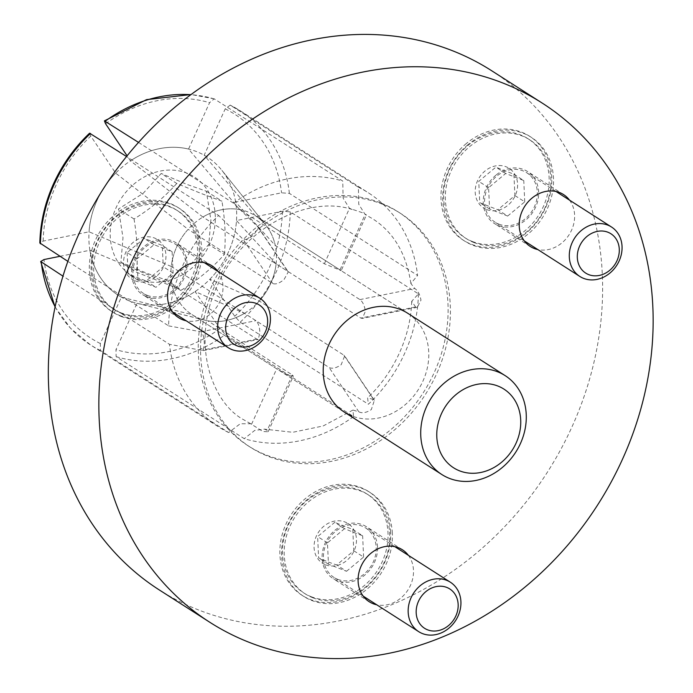 <?xml version="1.0" encoding="UTF-8"?>
<svg xmlns="http://www.w3.org/2000/svg" width="693" height="693" viewBox="0 0 693 693"><rect width="100%" height="100%" fill="white"/><g stroke="black" fill="none" stroke-linecap="round" stroke-linejoin="round"><path stroke-width="0.52" stroke-dasharray="3.46 2.6" d="M67.845 261.365L168.598 325.866A138.955 118.728 -57.4 0 1 182.424 266.277A138.955 118.728 -57.4 0 1 218.667 215.488L126.55 156.523M138.531 142.411L233.472 203.179L258.541 227.564L253.933 234.615C249.445 238.6 245.816 240.133 243.052 239.224L218.667 215.488M233.472 203.179A138.955 118.728 -57.4 0 1 342.74 181.046L214.172 98.83L209.572 102.703L188.539 149.073L239.691 209.589L324.35 263.773L336.789 268.841C341.173 270.79 342.247 271.145 339.994 269.915L255.345 215.731L204.184 155.206L225.216 108.844L230.206 105.145L358.385 187.188L358.757 204.296L365.142 214.492L366.406 215.073L341.173 270.686L339.994 269.915L365.142 214.492C367.507 215.488 366.554 214.873 362.274 212.673L349.489 208.35L343.113 198.155L342.74 181.046M358.385 187.188A138.955 118.728 -57.4 0 1 368.425 192.845A138.955 118.728 -57.4 0 1 417.584 275.433L289.405 193.39L281.549 192.819L235.646 202.113L275.268 245.426L359.918 299.61C362.794 301.776 364.605 305.708 365.358 311.426L362.378 318.408L360.767 318.061L276.109 263.868L236.495 220.556L282.397 211.261L290.254 211.833L418.433 293.884L411.703 301.316L415.635 306.947L417.342 307.276L420.972 300.164C419.958 294.49 417.896 290.601 414.786 288.496L410.88 283.524L417.584 275.433M418.433 293.884A138.955 118.728 -57.4 0 1 404.608 353.465A138.955 118.728 -57.4 0 1 368.364 404.253L240.185 322.21L234.754 316.294L209.884 279.227L259.26 301.013L343.919 355.206L344.655 355.933L341.199 364.691C336.322 368.07 332.293 369.014 329.114 367.515L244.464 313.323L195.088 291.536L219.958 328.603L225.39 334.52L353.56 416.562L352.954 410.074L358.844 411.824C362.136 413.522 366.294 412.785 371.327 409.598L374.402 400.268L373.64 399.514L367.611 397.877L368.364 404.262M353.56 416.562A138.955 118.728 -57.4 0 1 244.291 438.695L116.121 356.652L115.974 349.662L137.006 303.3A82.198 70.236 122.6 0 0 195.088 291.536M59.953 256.315L89.899 250.251A82.198 70.236 122.6 0 0 121.362 297.158L100.329 343.529L100.476 350.511L228.647 432.553L240.246 423.761L250.649 423.726L262.985 431.548L268.113 431.748L267.203 430.379L264.483 429.149L254.747 430.396L244.291 438.695M228.647 432.553A138.955 118.728 -57.4 0 1 218.607 426.905A138.955 118.728 -57.4 0 1 169.447 344.308L62.959 276.143M168.598 325.866L201.065 331.791C203.196 334.087 204.279 338.175 204.288 344.049L203.24 350.641L169.447 344.308M491.649 70.721A308.238 263.375 -57.4 0 1 560.429 450.103A308.238 263.375 -57.4 0 1 198.622 609.987A308.238 263.375 -57.4 0 1 159.295 589.942M382.657 204.262A138.955 118.728 122.6 0 0 219.56 276.342A138.955 118.728 122.6 0 0 250.563 447.357A138.955 118.728 122.6 0 0 268.286 456.392A138.955 118.728 122.6 0 0 431.392 384.32A138.955 118.728 122.6 0 0 400.389 213.297A138.955 118.728 122.6 0 0 382.657 204.262M380.362 202.798A138.955 118.728 122.6 0 0 212.093 285.265A138.955 118.728 122.6 0 0 248.267 445.894A138.955 118.728 122.6 0 0 265.991 454.929A138.955 118.728 122.6 0 0 434.268 372.453A138.955 118.728 122.6 0 0 398.094 211.833A138.955 118.728 122.6 0 0 380.362 202.798M244.464 313.323A58.714 50.165 -57.4 0 1 207.692 320.772L292.342 374.956L293.338 376.126L288.47 375.372L276.698 368.823L192.048 314.631A58.714 50.165 -57.4 0 1 192.039 314.631A58.714 50.165 -57.4 0 1 172.124 284.936L256.774 339.12L258.194 339.509L259.901 332.787C259.632 326.975 258.307 322.938 255.925 320.677L171.275 266.484A58.714 50.165 -57.4 0 1 188.124 229.34L272.782 283.532C275.684 284.632 279.444 283.29 284.061 279.522L288.288 271.899L287.578 271.223L202.919 217.039A58.714 50.165 -57.4 0 1 239.691 209.589M89.596 133.203L90.792 136.071L115.662 173.137L188.124 229.34M146.63 296.691A30.821 26.334 122.6 0 0 182.813 280.708A30.821 26.334 122.6 0 0 175.935 242.767A30.821 26.334 122.6 0 0 172.003 240.766A30.821 26.334 122.6 0 0 135.819 256.748A30.821 26.334 122.6 0 0 142.697 294.69A30.821 26.334 122.6 0 0 146.63 296.691M217.871 271.353A30.821 26.334 -57.4 0 1 217.463 305.951A30.821 26.334 -57.4 0 1 186.218 320.807M121.102 316.441A61.651 52.677 122.6 0 0 193.46 284.459A61.651 52.677 122.6 0 0 179.704 208.584A61.651 52.677 122.6 0 0 171.838 204.574A61.651 52.677 122.6 0 0 99.48 236.556A61.651 52.677 122.6 0 0 113.236 312.43A61.651 52.677 122.6 0 0 121.102 316.441M119.387 315.341A61.651 52.677 122.6 0 0 191.744 283.368A61.651 52.677 122.6 0 0 177.997 207.493A61.651 52.677 122.6 0 0 170.131 203.482A61.651 52.677 122.6 0 0 97.765 235.455A61.651 52.677 122.6 0 0 111.521 311.33A61.651 52.677 122.6 0 0 119.387 315.341M495.954 175.147A30.821 26.334 122.6 0 0 494.334 223.467A30.821 26.334 122.6 0 0 525.952 219.863A30.821 26.334 122.6 0 0 527.572 171.543A30.821 26.334 122.6 0 0 495.954 175.147M569.507 200.13A30.821 26.334 -57.4 0 1 561.919 242.888A30.821 26.334 -57.4 0 1 537.855 249.584M468.113 144.568A61.651 52.677 122.6 0 0 464.873 241.207A61.651 52.677 122.6 0 0 528.109 234A61.651 52.677 122.6 0 0 531.349 137.361A61.651 52.677 122.6 0 0 468.113 144.568M466.398 143.468A61.651 52.677 122.6 0 0 463.158 240.107A61.651 52.677 122.6 0 0 526.394 232.9A61.651 52.677 122.6 0 0 529.634 136.261A61.651 52.677 122.6 0 0 466.398 143.468M377.512 547.106A30.821 26.334 122.6 0 0 366.441 526.749A30.821 26.334 122.6 0 0 336.833 528.811A30.821 26.334 122.6 0 0 322.141 558.315A30.821 26.334 122.6 0 0 333.212 578.672A30.821 26.334 122.6 0 0 362.82 576.611A30.821 26.334 122.6 0 0 377.512 547.106M408.385 555.336A30.821 26.334 -57.4 0 1 413.478 570.122A30.821 26.334 -57.4 0 1 376.732 604.79M392.351 533.272A61.651 52.677 122.6 0 0 370.218 492.567A61.651 52.677 122.6 0 0 310.992 496.69A61.651 52.677 122.6 0 0 281.609 555.708A61.651 52.677 122.6 0 0 303.742 596.413A61.651 52.677 122.6 0 0 362.976 592.29A61.651 52.677 122.6 0 0 392.351 533.272M390.635 532.181A61.651 52.677 122.6 0 0 368.503 491.476A61.651 52.677 122.6 0 0 309.277 495.59A61.651 52.677 122.6 0 0 279.903 554.608A61.651 52.677 122.6 0 0 302.035 595.313A61.651 52.677 122.6 0 0 361.261 591.198A61.651 52.677 122.6 0 0 390.635 532.181M209.884 279.227A82.198 70.236 122.6 0 0 236.495 220.556M137.006 303.3L207.692 320.772M276.109 263.868A58.714 50.165 -57.4 0 1 259.26 301.013M188.539 149.073A82.198 70.236 122.6 0 0 130.457 160.837L127.105 155.83M202.919 217.039L130.457 160.837M255.345 215.731L407.649 313.219L255.345 215.731A58.714 50.165 122.6 0 0 247.86 211.911A58.714 50.165 122.6 0 0 178.941 242.368A58.714 50.165 122.6 0 0 192.039 314.631A58.714 50.165 122.6 0 0 199.532 318.451A58.714 50.165 122.6 0 0 205.007 320.192A58.714 50.165 122.6 0 0 265.947 292.229A58.714 50.165 122.6 0 0 265.826 225.173A58.714 50.165 122.6 0 0 255.345 215.731L255.345 215.731A58.714 50.165 -57.4 0 1 265.826 225.173A58.714 50.165 -57.4 0 1 275.268 245.426M407.649 313.219A58.714 50.165 -57.4 0 1 420.755 385.481A58.714 50.165 -57.4 0 1 351.836 415.939M235.646 202.113A82.198 70.236 122.6 0 0 221.76 170.175A82.198 70.236 122.6 0 0 204.184 155.206M89.899 250.251L172.124 284.936M171.275 266.484L89.05 231.809L43.148 241.103L39.839 242.983M115.662 173.137A82.198 70.236 122.6 0 0 89.05 231.809M192.039 314.631L344.343 412.118L192.039 314.631L121.362 297.158M147.237 295.365A29.357 25.087 122.6 0 0 181.696 280.137A29.357 25.087 122.6 0 0 175.138 244.005A29.357 25.087 122.6 0 0 171.396 242.091A29.357 25.087 122.6 0 0 136.937 257.32A29.357 25.087 122.6 0 0 143.486 293.451A29.357 25.087 122.6 0 0 147.237 295.365M122.306 313.773A58.714 50.165 122.6 0 0 191.225 283.316A58.714 50.165 122.6 0 0 178.127 211.053A58.714 50.165 122.6 0 0 170.634 207.242A58.714 50.165 122.6 0 0 101.715 237.69A58.714 50.165 122.6 0 0 114.821 309.953A58.714 50.165 122.6 0 0 122.306 313.773M120.591 312.682A58.714 50.165 122.6 0 0 189.51 282.224A58.714 50.165 122.6 0 0 176.412 209.962A58.714 50.165 122.6 0 0 168.919 206.142A58.714 50.165 122.6 0 0 100.009 236.599A58.714 50.165 122.6 0 0 113.106 308.861A58.714 50.165 122.6 0 0 120.591 312.682M127.122 252.599L128.101 273.9L146.171 280.986L163.253 266.779L162.275 245.478L144.213 238.383L127.122 252.599L136.971 258.896L137.95 280.206L156.012 287.292L173.111 273.068L172.124 251.767L154.054 244.69L136.954 258.905M135.048 280.804A23.579 20.149 122.6 0 0 163.609 266.814A23.579 20.149 122.6 0 0 154.461 238.011A23.579 20.149 122.6 0 0 125.901 252.009A23.579 20.149 122.6 0 0 135.048 280.804M154.054 244.69L144.213 238.383M137.95 280.197L128.101 273.9M146.171 280.986L156.012 287.292M173.103 273.077L163.253 266.779M172.124 251.776L162.275 245.478M128.941 300.753A82.198 70.236 -57.4 0 1 97.055 200.398A82.198 70.236 -57.4 0 1 196.604 151.611A82.198 70.236 -57.4 0 1 221.76 170.175A82.198 70.236 -57.4 0 1 221.925 264.05A82.198 70.236 -57.4 0 1 136.608 303.196A82.198 70.236 -57.4 0 1 128.941 300.753M206.358 191.207L221.933 201.187L201.126 193.46L176.767 183.454L161.183 173.484L143.139 193.364L118.468 209.009L122.999 237.76L120.911 262.266L146.812 273.241L166.086 279.989L190.757 264.345L208.801 244.464L210.889 219.958L206.358 191.207L187.084 184.468L161.183 173.484M176.784 183.437C164.925 196.829 150.676 208.68 134.026 218.997M134.044 218.953C137.257 238.253 138.072 256.029 136.495 272.262M120.911 262.266L136.495 272.236L181.661 289.96C198.293 279.66 212.543 267.801 224.402 254.418L208.801 244.464M138.713 279.227A58.472 49.957 122.6 0 0 209.52 244.525A58.472 49.957 122.6 0 0 186.833 173.137A58.472 49.957 122.6 0 0 116.026 207.839A58.472 49.957 122.6 0 0 138.713 279.227M134.052 218.988L118.468 209.009M166.086 279.989L181.661 289.96M224.385 254.461C225.961 238.227 225.147 220.452 221.933 201.152M498.873 224.142A29.357 25.087 122.6 0 0 533.333 208.914A29.357 25.087 122.6 0 0 526.784 172.782A29.357 25.087 122.6 0 0 523.033 170.868A29.357 25.087 122.6 0 0 488.582 186.096A29.357 25.087 122.6 0 0 495.131 222.228A29.357 25.087 122.6 0 0 498.873 224.142M473.943 242.55A58.714 50.165 122.6 0 0 542.862 212.093A58.714 50.165 122.6 0 0 529.764 139.83A58.714 50.165 122.6 0 0 522.271 136.019A58.714 50.165 122.6 0 0 453.361 166.467A58.714 50.165 122.6 0 0 466.458 238.73A58.714 50.165 122.6 0 0 473.943 242.55M472.236 241.45A58.714 50.165 122.6 0 0 541.146 211.001A58.714 50.165 122.6 0 0 528.049 138.739A58.714 50.165 122.6 0 0 520.564 134.918A58.714 50.165 122.6 0 0 451.645 165.376A58.714 50.165 122.6 0 0 464.743 237.638A58.714 50.165 122.6 0 0 472.236 241.45M513.92 174.255L523.761 180.552L505.699 173.467L488.6 187.682L489.587 208.983L507.657 216.069L497.808 209.762L514.899 195.556L513.92 174.255L495.85 167.16L478.759 181.375L479.738 202.677L497.808 209.762M486.694 209.581A23.579 20.149 122.6 0 0 515.254 195.582A23.579 20.149 122.6 0 0 506.107 166.788A23.579 20.149 122.6 0 0 477.546 180.786A23.579 20.149 122.6 0 0 486.694 209.581M505.699 173.467L495.85 167.16M488.608 187.673L478.759 181.375M489.587 208.974L479.738 202.677M507.64 216.069L524.748 201.845L514.899 195.556M524.74 201.862L523.761 180.544M337.742 579.348A29.357 25.087 122.6 0 0 372.202 564.119A29.357 25.087 122.6 0 0 365.653 527.988A29.357 25.087 122.6 0 0 361.911 526.074A29.357 25.087 122.6 0 0 327.451 541.302A29.357 25.087 122.6 0 0 334 577.434A29.357 25.087 122.6 0 0 337.742 579.348M312.82 597.756A58.714 50.165 122.6 0 0 381.73 567.307A58.714 50.165 122.6 0 0 368.633 495.036A58.714 50.165 122.6 0 0 361.148 491.224A58.714 50.165 122.6 0 0 292.229 521.673A58.714 50.165 122.6 0 0 305.327 593.936A58.714 50.165 122.6 0 0 312.82 597.756M311.105 596.664A58.714 50.165 122.6 0 0 380.024 566.207A58.714 50.165 122.6 0 0 366.918 493.944A58.714 50.165 122.6 0 0 359.433 490.124A58.714 50.165 122.6 0 0 290.514 520.582A58.714 50.165 122.6 0 0 303.612 592.844A58.714 50.165 122.6 0 0 311.105 596.664M352.789 529.461L362.63 535.758L354.314 532.674L344.568 528.672L334.719 522.366L317.628 536.581L318.615 557.882L328.967 562.274L336.677 564.968L353.768 550.762L352.789 529.461L334.719 522.366M344.577 528.664L327.468 542.888L328.456 564.189L346.526 571.275L336.677 564.968M325.563 564.786A23.579 20.149 122.6 0 0 354.123 550.796A23.579 20.149 122.6 0 0 344.975 521.994A23.579 20.149 122.6 0 0 316.415 535.992A23.579 20.149 122.6 0 0 325.563 564.786M327.477 542.879L317.628 536.581M328.456 564.18L318.615 557.882M346.517 571.283L363.617 557.051L353.768 550.762M363.608 557.068L362.63 535.75M201.065 331.791L255.925 320.677M358.844 411.824L329.114 367.515M251.559 424.246L276.698 368.823M43.148 241.103A133.082 113.713 -57.4 0 1 56.376 184.433A133.082 113.713 -57.4 0 1 90.792 136.071M257.848 226.914L287.578 271.223M415.635 306.947L360.767 318.061M282.397 211.261A133.082 113.713 -57.4 0 1 269.17 267.94A133.082 113.713 -57.4 0 1 234.754 316.294M240.185 322.21A138.955 118.728 122.6 0 0 276.429 271.422A138.955 118.728 122.6 0 0 290.254 211.833M343.919 355.206L373.64 399.514M116.121 356.652A138.955 118.728 122.6 0 0 225.39 334.52M219.958 328.603A133.082 113.713 -57.4 0 1 115.974 349.662M359.918 299.61L414.786 288.496M289.405 193.39A138.955 118.728 122.6 0 0 240.254 110.793A138.955 118.728 122.6 0 0 230.206 105.145M324.35 263.773L349.489 208.35M105.587 123.761A133.082 113.713 -57.4 0 1 209.572 102.703M214.561 99.004A138.955 118.728 122.6 0 0 190.852 94.698M225.216 108.844A133.082 113.713 -57.4 0 1 281.549 192.819M272.782 283.532L243.052 239.224M256.774 339.12L201.914 350.234M55.128 306.73A138.955 118.728 122.6 0 0 90.428 344.854A138.955 118.728 122.6 0 0 100.476 350.511M100.329 343.529A133.082 113.713 -57.4 0 1 43.997 259.554M292.342 374.956L267.203 430.379M410.88 283.524C406.444 253.889 393.719 232.32 372.713 218.823L365.895 214.934M411.694 301.316C411.166 318.685 407.086 335.888 399.437 352.936C391.632 370.019 381.02 384.996 367.611 397.877M352.954 410.065L323.163 425.97L292.749 432.285L264.483 429.149M250.649 423.726L243.988 419.915C211.313 402.711 190.627 342.203 217.256 285.802C242.169 227.33 309.329 194.031 353.456 209.953M248.267 445.894L250.563 447.357M258.541 227.564L288.288 271.899M417.342 307.276L362.378 318.408M211.902 265.791L175.935 242.767M179.704 208.584L177.997 207.493M530.301 246.483L494.334 223.467M464.873 241.207L463.158 240.107M402.408 549.774L366.441 526.749M370.218 492.567L368.503 491.476M303.742 596.413L302.035 595.313M369.17 601.697L333.212 578.672M531.349 137.361L529.634 136.261M563.539 194.568L527.572 171.543M113.236 312.43L111.521 311.33M178.664 317.715L142.697 294.69M230.05 105.059L240.254 110.793L368.425 192.845M214.172 98.822L191.077 94.534M265.826 225.173L221.76 170.175L265.826 225.173M55.068 307.008L70.53 328.265L90.428 344.854L218.607 426.905M268.113 431.748L293.347 376.126M374.402 400.268L344.664 355.933M203.24 350.641L258.194 339.509M398.094 211.833L400.389 213.297M204.34 262.699L175.138 244.005M178.127 211.053L176.412 209.962M114.821 309.953L113.106 308.861M172.687 312.145L143.486 293.451M205.007 320.192L136.608 303.196M555.985 191.476L526.784 172.782M529.764 139.83L528.049 138.739M466.458 238.73L464.743 237.638M524.332 240.921L495.131 222.228M394.854 546.682L365.653 527.988M368.633 495.036L366.918 493.944M305.327 593.936L303.612 592.844M363.201 596.127L334 577.434"/><path stroke-width="1.04" d="M502.858 83.013A308.238 263.375 122.6 0 0 141.043 242.896A308.238 263.375 122.6 0 0 209.823 622.279A308.238 263.375 122.6 0 0 249.142 642.324A308.238 263.375 122.6 0 0 610.949 482.441A308.238 263.375 122.6 0 0 542.177 103.058A308.238 263.375 122.6 0 0 502.858 83.013M209.823 622.279L159.295 589.942A308.238 263.375 -57.4 0 1 90.523 210.559A308.238 263.375 -57.4 0 1 452.33 50.676A308.238 263.375 -57.4 0 1 491.649 70.721L542.177 103.058M126.55 156.523L89.596 133.203M351.836 415.939A58.714 50.165 -57.4 0 1 344.343 412.118A58.714 50.165 -57.4 0 1 331.245 339.856A58.714 50.165 -57.4 0 1 400.164 309.407A58.714 50.165 -57.4 0 1 407.649 313.219L505.154 375.632A58.714 50.165 -57.4 0 1 518.26 447.895A58.714 50.165 -57.4 0 1 449.341 478.352A58.714 50.165 -57.4 0 1 441.848 474.532A58.714 50.165 -57.4 0 1 428.75 402.269A58.714 50.165 -57.4 0 1 497.669 371.82A58.714 50.165 -57.4 0 1 505.154 375.632M186.218 320.807A30.821 26.334 -57.4 0 1 182.597 319.716A30.821 26.334 -57.4 0 1 178.664 317.715A30.821 26.334 -57.4 0 1 171.786 279.773A30.821 26.334 -57.4 0 1 207.969 263.782A30.821 26.334 -57.4 0 1 211.902 265.791A30.821 26.334 -57.4 0 1 217.871 271.353M537.855 249.584A30.821 26.334 -57.4 0 1 530.301 246.483A30.821 26.334 -57.4 0 1 531.921 198.172A30.821 26.334 -57.4 0 1 563.539 194.568A30.821 26.334 -57.4 0 1 569.507 200.13M376.732 604.79A30.821 26.334 -57.4 0 1 369.17 601.697A30.821 26.334 -57.4 0 1 358.108 581.34A30.821 26.334 -57.4 0 1 372.799 551.836A30.821 26.334 -57.4 0 1 402.408 549.774A30.821 26.334 -57.4 0 1 408.385 555.336M127.105 155.83L105.587 123.761L104.409 120.877L138.531 142.411M62.959 276.143L40.688 261.512L43.997 259.554L59.953 256.315M89.588 133.195C74.368 147.626 62.37 164.44 53.595 183.645C44.915 202.919 40.324 222.696 39.839 242.983L67.845 261.365M256.115 296.327A29.357 25.087 -57.4 0 1 259.866 298.233A29.357 25.087 -57.4 0 1 266.415 334.364A29.357 25.087 -57.4 0 1 231.956 349.593A29.357 25.087 -57.4 0 1 228.214 347.687A29.357 25.087 -57.4 0 1 221.656 311.555A29.357 25.087 -57.4 0 1 256.115 296.327M256.271 303.447A23.354 19.958 122.6 0 0 227.988 317.307A23.354 19.958 122.6 0 0 237.049 345.833A23.354 19.958 122.6 0 0 265.332 331.964A23.354 19.958 122.6 0 0 256.271 303.447M497.981 386.07A46.708 39.908 122.6 0 0 441.415 413.79A46.708 39.908 122.6 0 0 459.537 470.824A46.708 39.908 122.6 0 0 516.094 443.104A46.708 39.908 122.6 0 0 497.981 386.07M607.761 225.104A29.357 25.087 -57.4 0 1 611.503 227.009A29.357 25.087 -57.4 0 1 618.052 263.141A29.357 25.087 -57.4 0 1 583.593 278.369A29.357 25.087 -57.4 0 1 579.85 276.455A29.357 25.087 -57.4 0 1 573.302 240.324A29.357 25.087 -57.4 0 1 607.761 225.104M607.917 232.224A23.354 19.958 122.6 0 0 579.625 246.084A23.354 19.958 122.6 0 0 588.686 274.61A23.354 19.958 122.6 0 0 616.978 260.741A23.354 19.958 122.6 0 0 607.917 232.224M446.63 580.31A29.357 25.087 -57.4 0 1 450.372 582.215A29.357 25.087 -57.4 0 1 456.921 618.347A29.357 25.087 -57.4 0 1 422.461 633.575A29.357 25.087 -57.4 0 1 418.719 631.669A29.357 25.087 -57.4 0 1 412.17 595.538A29.357 25.087 -57.4 0 1 446.63 580.31M446.786 587.43A23.354 19.958 122.6 0 0 418.494 601.29A23.354 19.958 122.6 0 0 427.555 629.816A23.354 19.958 122.6 0 0 455.847 615.947A23.354 19.958 122.6 0 0 446.786 587.43M90.497 133.446A138.955 118.728 122.6 0 0 54.253 184.234A138.955 118.728 122.6 0 0 40.428 243.823M190.852 94.698A138.955 118.728 122.6 0 0 105.293 121.136M41.277 262.266A138.955 118.728 122.6 0 0 55.128 306.73M191.077 94.534L146.526 99.645L104.409 120.877M40.688 261.512L55.068 307.008M259.866 298.233L204.34 262.699M228.214 347.687L172.687 312.145M441.848 474.532L344.343 412.118M611.503 227.009L555.985 191.476M579.85 276.455L524.332 240.921M450.372 582.215L394.854 546.682M418.719 631.669L363.201 596.127"/></g></svg>
